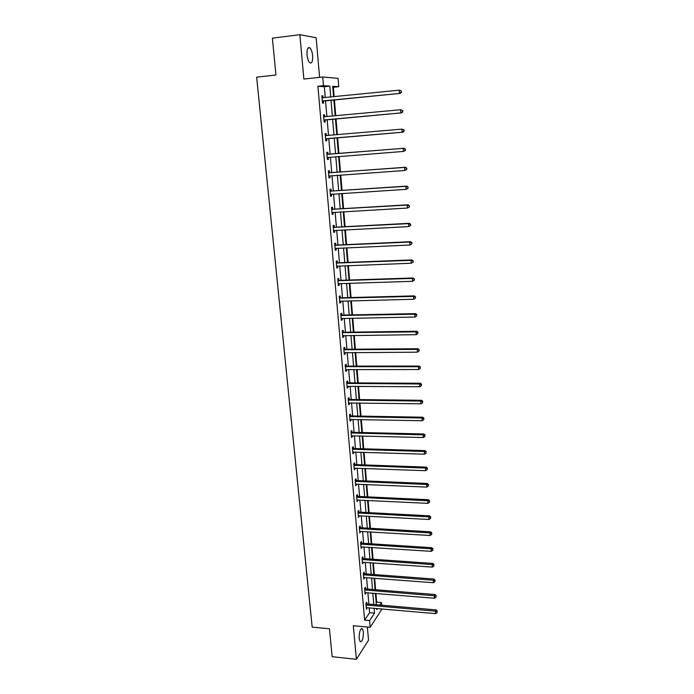 <?xml version="1.0" encoding="UTF-8"?>
<svg xmlns="http://www.w3.org/2000/svg" width="694" height="694" viewBox="0 0 694 694"><rect width="100%" height="100%" fill="white"/><g stroke="black" fill="none" stroke-linecap="round" stroke-linejoin="round"><path stroke-width="1.04" d="M363.396 631.991L362.355 628.677C360.247 628.582 359.18 631.835 359.154 638.454L360.186 641.742C362.303 641.82 363.37 638.567 363.396 631.991M312.63 55.711C312.213 51.885 311.302 49.257 309.897 47.843C307.789 46.862 306.835 49.222 307.043 54.93C307.468 58.756 308.379 61.367 309.776 62.764C311.884 63.735 312.838 61.384 312.63 55.711M376.191 602.817L376.66 602.123L381.483 602.531L381.709 605.203M382.012 608.924L370.18 627.315L369.598 620.583L374.526 613.106L374.109 608.23M319.587 77.338L316.143 37.745L299.851 34.7L272.386 38.144L275.943 75.013L256.65 77.155L312.179 627.116L329.45 628.79L332.148 656.706L356.378 659.3L368.531 640.18L367.386 627.046M325.269 97.62L324.324 86.698L317.904 86.29L323.465 85.709L322.71 76.999L338.047 78.344L338.741 86.707L332.695 86.308L333.58 96.787M334.161 96.726L333.372 87.262L338.741 86.707M376.66 602.123L375.922 593.413M375.619 589.726L374.647 578.215M374.335 574.545L373.363 562.903M373.051 559.243L372.062 547.462M371.758 543.836L370.752 531.916M370.449 528.299L369.434 516.241M369.139 512.649L368.106 500.443M367.811 496.869L366.77 484.525M366.475 480.977L365.417 468.476M365.122 464.954L364.064 452.306M363.769 448.801L362.693 436.006M362.398 432.527L361.305 419.575M361.019 416.122L359.917 403.014M359.631 399.588L358.512 386.324M358.225 382.914L357.098 369.494M356.811 366.12L355.675 352.535M355.389 349.177L354.235 335.428M353.957 332.105L352.786 318.19M352.509 314.894L351.32 300.806M351.051 297.535L349.854 283.282M349.576 280.038L348.362 265.62M348.093 262.401L346.87 247.801M346.601 244.618L345.36 229.835M345.092 226.686L343.834 211.731M343.573 208.599L342.298 193.461M342.038 190.373L340.745 175.044M340.494 171.982L339.184 156.471M338.932 153.443L337.614 137.75M337.362 134.723L336.026 118.917M335.766 115.803L334.43 99.927M333.372 87.262L332.773 87.227M317.904 86.29L364.619 620.124L369.607 612.672L369.182 607.797M368.861 604.092L367.889 592.754M367.568 589.076L366.579 577.599M366.267 573.938L365.27 562.322M364.957 558.679L363.942 546.933M363.63 543.307L362.606 531.422M362.303 527.822L361.262 515.798M360.958 512.215L359.908 500.044M359.605 496.488L358.538 484.169M358.234 480.63L357.167 468.172M356.863 464.659L355.779 452.046M355.475 448.558L354.374 435.797M354.079 432.327L352.968 419.419M352.673 415.975L351.546 402.91M351.251 399.492L350.114 386.263M349.819 382.871L348.666 369.494M348.379 366.12L347.217 352.578M346.922 349.238L345.742 335.532M345.456 332.218L344.267 318.346M343.981 315.059L342.775 301.023M342.498 297.761L341.274 283.551M340.997 280.324L339.756 265.941M339.479 262.74L338.23 248.183M337.952 245.008L336.685 230.287M336.417 227.138L335.133 212.234M334.864 209.12L333.562 194.025M333.302 190.945L331.984 175.669M331.723 172.624L330.387 157.156M330.127 154.137L328.783 138.505M328.522 135.486L327.169 119.741M326.9 116.635L325.538 100.812M323.074 97.819L322.91 95.85L321.843 95.807L322.476 103.137L323.534 103.154L323.369 101.185M324.714 116.757L324.549 114.805L323.491 114.814L324.124 122.083L325.174 122.049L325.009 120.097M326.345 135.538L326.171 133.595L325.13 133.664L325.755 140.865L326.796 140.787L326.631 138.843M327.95 154.155L327.785 152.229L326.753 152.35L327.368 159.49L328.401 159.36L328.236 157.443M329.555 172.624L329.39 170.715L328.357 170.88L328.973 177.959L329.997 177.777L329.832 175.877M331.133 190.928L330.977 189.037L329.954 189.254L330.561 196.281L331.576 196.046L331.42 194.164M332.712 209.094L332.547 207.211L331.532 207.471L332.14 214.446L333.146 214.16L332.99 212.355M334.265 227.094L334.109 225.238L333.103 225.55L333.701 232.455L334.708 232.126L334.551 230.391M335.818 244.956L335.653 243.108L334.664 243.473L335.254 250.326L336.243 249.944L336.104 248.279M337.345 262.67L337.189 260.84L336.208 261.248L336.798 268.04L337.778 267.624L337.64 266.019M338.872 280.246L338.715 278.424L337.735 278.875L338.316 285.616L339.297 285.147L339.158 283.62M340.381 297.665L340.225 295.87L339.253 296.355L339.834 303.044L340.797 302.541L340.676 301.075M341.873 314.955L341.717 313.168L340.754 313.705L341.335 320.333L342.289 319.787L342.168 318.381M343.357 332.096L343.209 330.327L342.255 330.908L342.827 337.484L343.773 336.894L343.66 335.558M344.831 349.108L344.684 347.347L343.73 347.972L344.302 354.495L345.248 353.862L345.135 352.595M346.289 365.981L346.141 364.237L345.204 364.897L345.768 371.377L346.705 370.7L346.592 369.486M347.746 382.724L347.59 380.989L346.662 381.691L347.217 388.12L348.145 387.399L348.05 386.254M349.177 399.328L349.03 397.61L348.11 398.356L348.657 404.723L349.585 403.969L349.49 402.884M350.609 415.801L350.461 414.092L349.542 414.882L350.088 421.206L351.008 420.399L350.912 419.376M352.023 432.145L351.875 430.454L350.964 431.278L351.511 437.55L352.413 436.708L352.335 435.745M353.428 448.359L353.281 446.684L352.379 447.543L352.916 453.772L353.819 452.896L353.74 451.985M354.816 464.451L354.677 462.785L353.775 463.687L354.313 469.864L355.137 468.094M356.204 480.413L356.057 478.765L355.172 479.701L355.701 485.826L356.516 484.082M357.575 496.253L357.427 494.622L356.551 495.594L357.08 501.667L357.887 499.949M358.937 511.972L358.789 510.35L357.922 511.357L358.442 517.394L359.258 515.685M360.281 527.57L360.143 525.965L359.275 527.006L359.796 532.992L360.602 531.3M361.626 543.055L361.487 541.45L360.62 542.534L361.14 548.468L361.947 546.803M362.953 558.41L362.815 556.822L361.964 557.941L362.476 563.832L363.283 562.183M364.272 573.66L364.133 572.082L363.292 573.227L363.795 579.074L364.602 577.443M365.582 588.781L365.452 587.219L364.61 588.399L365.113 594.203L365.912 592.589M366.883 603.797L366.744 602.245L365.912 603.459L366.415 609.219L367.213 607.623M370.18 627.315L353.333 625.719L356.378 659.3M364.619 620.124L369.598 620.583M299.851 34.7L303.868 79.047L322.71 76.999M376.668 608.456L376.773 609.696L377.536 608.534M379.835 605.047L381.483 602.531M333.849 99.988L335.185 115.863M335.445 118.969L336.781 134.775M337.032 137.802L338.351 153.487M338.611 156.514L339.913 172.025M340.173 175.088L341.465 190.408M341.726 193.496L343.001 208.634M343.261 211.757L344.519 226.712M344.788 229.87L346.028 244.644M346.297 247.827L347.529 262.427M347.798 265.637L349.013 280.064M349.282 283.299L350.487 297.553M350.756 300.823L351.945 314.903M352.222 318.199L353.393 332.114M353.671 335.436L354.834 349.186M355.111 352.535L356.256 366.12M356.543 369.494L357.67 382.914M357.957 386.315L359.076 399.579M359.362 403.006L360.472 416.114M360.759 419.566L361.852 432.509M362.147 435.988L363.222 448.784M363.517 452.288L364.584 464.928M364.879 468.459L365.929 480.951M366.224 484.499L367.265 496.843M367.568 500.417L368.592 512.614M368.896 516.206L369.911 528.273M370.214 531.882L371.221 543.801M371.524 547.427L372.522 559.208M372.825 562.86L373.806 574.502M374.118 578.171L375.081 589.683M375.393 593.37L376.356 604.743M330.734 97.073L329.806 86.125L323.465 85.709M373.797 604.517L372.834 593.162M372.513 589.475L371.542 577.981M371.229 574.311L370.24 562.678M369.937 559.026L368.939 547.262M368.627 543.628L367.62 531.725M367.308 528.117L366.285 516.067M365.981 512.484L364.949 500.287M364.645 496.722L363.604 484.386M363.3 480.847L362.242 468.363M361.938 464.841L360.871 452.202M360.576 448.706L359.492 435.927M359.197 432.449L358.095 419.514M357.8 416.062L356.69 402.971M356.404 399.544L355.276 386.298M354.99 382.897L353.853 369.494M353.567 366.12L352.413 352.552M352.127 349.203L350.964 335.471M350.687 332.148L349.507 318.251M349.221 314.955L348.032 300.892M347.755 297.622L346.549 283.386M346.271 280.15L345.048 265.741M344.779 262.532L343.539 247.949M343.27 244.765L342.021 230.009M341.752 226.86L340.485 211.922M340.216 208.799L338.932 193.678M338.672 190.59L337.371 175.287M337.111 172.225L335.801 156.74M335.54 153.712L334.213 138.045M333.953 135.018L332.617 119.238M332.357 116.124L331.003 100.266M324.324 86.698L329.806 86.125M369.607 612.672L374.526 613.106M321.851 95.954L322.91 95.85M323.499 114.9L324.549 114.805M325.13 133.69L326.171 133.595M327.368 159.438L328.401 159.36M328.965 177.855L329.997 177.777M330.552 196.116L331.576 196.046M332.122 214.22L333.146 214.16M333.684 232.178L334.708 232.126M335.228 249.996L336.243 249.944M336.764 267.658L337.778 267.624M338.282 285.182L339.297 285.147M339.791 302.558L340.797 302.541M341.292 319.804L342.289 319.787M342.775 336.902L343.773 336.894M344.241 353.871L345.248 353.862M345.707 370.691L346.705 370.7M347.156 387.391L348.145 387.399M348.596 403.951L349.585 403.969M350.019 420.382L351.008 420.399M351.433 436.691L352.413 436.708M352.838 452.861L353.819 452.896M354.235 468.91L355.207 468.944M355.614 484.837L356.586 484.88M356.985 500.634L357.957 500.686M358.347 516.319L359.31 516.371M359.7 531.873L360.663 531.934M361.036 547.314L361.999 547.375M362.372 562.634L363.326 562.704M363.691 577.842L364.645 577.92M365.001 592.936L365.946 593.014M366.302 607.909L367.247 607.996M322.866 100.942L400.317 93.378L322.302 101.159M401.158 92.241L399.449 93.326L399.232 90.177L401.418 91.009L401.158 92.241L401.418 91.009M322.016 97.785L399.232 90.177L401.071 90.983M323.925 100.968L322.354 101.758M321.981 97.464L323.118 97.837M400.317 93.378L401.505 92.267M324.506 119.915L401.67 112.853L323.951 120.123M402.503 111.786L400.802 112.862L400.585 109.747L402.763 110.537L402.503 111.786L402.763 110.537M323.664 116.774L400.585 109.747L402.416 110.537M325.555 119.888L324.003 120.661M323.63 116.392L324.896 116.826L323.829 116.835M401.67 112.853L402.85 111.786M326.137 138.722L403.006 132.172L325.581 138.921M403.847 131.157L402.147 132.233L401.93 129.136L404.099 129.899L403.847 131.157L404.099 129.899M325.295 135.608L401.93 129.136L403.761 129.925M327.178 138.644L325.625 139.399M325.26 135.165L326.718 135.642M403.006 132.172L404.186 131.131M405.504 150.32L405.426 149.089L405.504 150.32L403.483 151.431L327.204 157.564M405.166 150.364L403.483 151.431L403.266 148.369L404.116 148.264L328.531 154.268L326.874 153.782M326.917 154.276L403.266 148.369L405.088 149.132M328.488 157.312L327.238 157.98M405.426 149.089L404.116 148.264M406.814 169.336L406.736 168.122L406.814 169.336L404.802 170.472L328.809 176.05M406.484 169.397L404.802 170.472L404.593 167.428L405.435 167.271L330.127 172.737L328.479 172.242M328.522 172.789L404.593 167.428L406.398 168.182M329.945 175.816L328.835 176.406M406.736 168.122L405.435 167.271M408.115 188.187L408.037 186.99L408.115 188.187L406.111 189.341L330.396 194.389M407.786 188.274L406.111 189.341L405.903 186.33L406.745 186.113L331.715 191.05L330.066 190.546M330.118 191.154L405.903 186.33L407.699 187.068M331.402 194.164L330.422 194.676M408.037 186.99L406.745 186.113M409.408 206.881L409.321 205.693L409.408 206.881L407.413 208.053L331.975 212.564M409.078 206.986L407.413 208.053L407.204 205.068L408.037 204.799L333.285 209.206L331.645 208.703M331.697 209.354L407.204 205.068L408.992 205.797M332.842 212.364L332.001 212.798M409.321 205.693L408.037 204.799M410.683 225.42L410.605 224.231L410.683 225.42L408.705 226.608L333.545 230.599M410.362 225.541L408.705 226.608L408.497 223.642L409.321 223.329L334.838 227.224L333.207 226.712M333.267 227.415L408.497 223.642L410.275 224.362M334.274 230.408L333.562 230.764M410.605 224.231L409.321 223.329M411.95 243.794L411.872 242.622L411.95 243.794L409.981 244.999L335.098 248.478M411.629 243.941L409.981 244.999L409.772 242.059L410.588 241.703L336.382 245.086L334.76 244.566M334.82 245.32L409.772 242.059L411.551 242.77M335.696 248.296L335.107 248.591M411.872 242.622L410.588 241.703M413.208 262.02L413.13 260.857L413.208 262.02L411.247 263.243L336.633 266.21M412.887 262.185L411.247 263.243L411.039 260.328L411.854 259.912L337.917 262.8L336.295 262.28M336.364 263.078L411.039 260.328L412.809 261.022M337.102 266.045L336.642 266.27M413.13 260.857L411.854 259.912M414.457 280.09L414.379 278.936L414.457 280.09L412.505 281.322L338.377 283.699M414.136 280.272L412.505 281.322L412.297 278.433L413.103 277.982L339.435 280.367L337.822 279.847M337.891 280.697L412.297 278.433L414.058 279.118M414.379 278.936L413.103 277.982M339.409 298.168L413.546 296.399L413.745 299.261L339.678 301.248M339.331 297.266L340.936 297.804L414.344 295.887L413.546 296.399L415.298 297.067L415.376 298.212L415.298 297.067M415.611 296.867L414.344 295.887M413.745 299.261L415.376 298.212M340.91 315.492L414.786 314.209L414.977 317.045L341.179 318.546M340.832 314.547L342.437 315.085L415.567 313.653L414.786 314.209L416.521 314.868L416.6 316.004L416.521 314.868M416.834 314.642L415.567 313.653M414.977 317.045L416.6 316.004M342.402 332.686L416.01 331.871L416.209 334.682L342.671 335.714M342.324 331.689L343.92 332.235L416.79 331.272L416.01 331.871L417.745 332.513L417.823 333.641L417.745 332.513M418.057 332.279L416.79 331.272M416.209 334.682L417.823 333.641M343.886 349.733L417.224 349.386L417.424 352.179L344.146 352.743M343.799 348.7L345.386 349.247L417.996 348.744L417.224 349.386L418.95 350.019L419.029 351.138L418.95 350.019M419.263 349.759L417.996 348.744M417.424 352.179L419.029 351.138M345.352 366.649L418.43 366.753L418.621 369.529L345.612 369.633M345.265 365.565L346.844 366.12L419.202 366.068L418.43 366.753L420.148 367.378L420.226 368.488L420.148 367.378M420.451 367.109L419.202 366.068M418.621 369.529L420.226 368.488M346.809 383.426L419.627 383.982L419.818 386.732L347.069 386.385M346.714 382.307L348.293 382.862L420.391 383.253L419.627 383.982L421.336 384.597L421.414 385.699L421.336 384.597M421.64 384.303L420.391 383.253M419.818 386.732L421.414 385.699M348.258 400.074L420.816 401.071L421.006 403.795L348.509 403.006M348.154 398.903L349.733 399.475L421.57 400.299L420.816 401.071L422.516 401.679L422.594 402.763L422.516 401.679M422.82 401.366L421.57 400.299M421.006 403.795L422.594 402.763M349.689 416.591L421.995 418.022L422.178 420.729L349.941 419.497M349.585 415.376L351.155 415.949L422.741 417.207L421.995 418.022L423.687 418.612L423.765 419.697L423.687 418.612M423.982 418.291L422.741 417.207M422.178 420.729L423.765 419.697M351.112 432.969L423.158 434.834L423.349 437.515L351.364 435.858M351.008 431.72L352.569 432.293L423.904 433.984L423.158 434.834L424.849 435.416L424.919 436.491L424.849 435.416M425.144 435.077L423.904 433.984M423.349 437.515L424.919 436.491M352.526 449.226L424.32 451.508L424.502 454.171L352.769 452.089M352.413 447.934L353.966 448.515L425.058 450.614L424.32 451.508L425.995 452.08L426.073 453.147L425.995 452.08M426.29 451.725L425.058 450.614M424.502 454.171L426.073 453.147M353.923 465.353L425.465 468.051L425.648 470.697L354.174 468.198M353.81 464.017L355.363 464.607L426.194 467.123L425.465 468.051L427.14 468.615L427.209 469.673L427.14 468.615M427.426 468.242L426.194 467.123M425.648 470.697L427.209 469.673M355.311 481.358L426.602 484.464L426.784 487.084L355.562 484.178M355.198 479.979L356.742 480.569L427.331 483.492L426.602 484.464L428.267 485.019L428.345 486.06L428.267 485.019M428.562 484.629L427.331 483.492M426.784 487.084L428.345 486.06M356.69 497.234L427.738 500.747L427.912 503.341L356.933 500.036M356.569 495.82L358.113 496.418L428.458 499.732L427.738 500.747L429.395 501.285L429.465 502.326L429.395 501.285M429.681 500.877L428.458 499.732M427.912 503.341L429.465 502.326M358.061 512.987L428.857 516.891L429.039 519.468L358.304 515.763M357.931 511.539L359.466 512.137L429.569 515.842L428.857 516.891L430.506 517.429L430.575 518.453L430.506 517.429M430.792 517.004L429.569 515.842M429.039 519.468L430.575 518.453M359.414 528.62L429.968 532.914L430.15 535.473L359.657 531.378M359.284 527.136L360.819 527.735L430.679 531.83L429.968 532.914L431.616 533.443L431.685 534.458L431.616 533.443M431.894 533.001L430.679 531.83M430.15 535.473L431.685 534.458M360.767 544.131L431.069 548.815L431.252 551.348L361.001 546.872M360.628 542.613L362.155 543.22L431.772 547.687L431.069 548.815L432.709 549.327L432.778 550.342L432.709 549.327M432.987 548.876L431.772 547.687M431.252 551.348L432.778 550.342M362.103 559.529L432.171 564.586L432.345 567.102L362.337 562.244M361.964 557.967L363.483 558.575L432.865 563.424L432.171 564.586L433.802 565.09L433.871 566.096L433.802 565.09M434.08 564.621L432.865 563.424M432.345 567.102L433.871 566.096M363.422 574.806L433.256 580.236L433.429 582.726L363.656 577.503M363.3 573.218L364.801 573.825L433.95 579.039L433.256 580.236L434.878 580.731L434.947 581.728L434.878 580.731M435.155 580.253L433.95 579.039M433.429 582.726L434.947 581.728M364.74 589.969L434.331 595.764L434.505 598.237L364.975 592.641M364.636 588.356L366.111 588.954L435.017 594.532L434.331 595.764L435.945 596.241L436.014 597.239L435.945 596.241M436.222 595.756L435.017 594.532M434.505 598.237L436.014 597.239M366.05 605.012L435.398 611.162L435.572 613.626L366.276 607.666M365.972 603.381L367.412 603.971L436.084 609.905L435.398 611.162L437.012 611.64L437.081 612.629L437.012 611.64M437.281 611.136L436.084 609.905M435.572 613.626L437.081 612.629M322.181 97.845L322.849 97.863M322.458 101.072L323.525 101.098M324.107 120.036L325.156 120.01M325.46 135.66L326.51 135.599M325.738 138.843L326.779 138.765M327.082 154.337L328.115 154.215M327.499 154.389L328.531 154.268M327.36 157.486L328.392 157.356M328.687 172.849L329.719 172.676M329.103 172.901L330.127 172.737M328.965 175.972L329.797 175.825M330.283 191.206L331.298 190.989M330.691 191.266L331.715 191.05M330.552 194.303L331.09 194.19M331.862 209.415L332.877 209.146M332.27 209.475L333.285 209.206M333.432 227.476L334.43 227.155M333.84 227.537L334.838 227.224M334.985 245.381L335.974 245.017M335.393 245.442L336.382 245.086M336.529 263.139L337.51 262.731M336.928 263.208L337.917 262.8M338.056 280.758L339.028 280.307M338.455 280.827L339.435 280.367M339.574 298.229L340.537 297.726M339.973 298.299L340.936 297.804M341.075 315.553L342.038 315.015M341.474 315.631L342.437 315.085M342.567 332.747L343.521 332.166M342.966 332.825L343.92 332.235M344.042 349.802L344.987 349.169M344.441 349.871L345.386 349.247M345.517 366.71L346.453 366.042M345.907 366.788L346.844 366.12M346.965 383.496L347.902 382.784M347.364 383.574L348.293 382.862M348.414 400.134L349.334 399.388M348.804 400.221L349.733 399.475M349.845 416.652L350.765 415.862M350.236 416.738L351.155 415.949M351.268 433.039L352.179 432.206M351.658 433.125L352.569 432.293M352.682 449.296L353.584 448.428M353.073 449.382L353.966 448.515M354.079 465.422L354.972 464.52M354.469 465.509L355.363 464.607M355.467 481.419L356.352 480.482M355.857 481.515L356.742 480.569M356.846 497.303L357.722 496.323M357.228 497.39L358.113 496.418M358.217 513.057L359.084 512.042M358.598 513.152L359.466 512.137M359.57 528.689L360.438 527.64M359.952 528.785L360.819 527.735M360.915 544.2L361.774 543.124M361.296 544.296L362.155 543.22M362.251 559.598L363.101 558.479M362.632 559.694L363.483 558.575M363.578 574.875L364.428 573.721M363.96 574.97L364.801 573.825M364.897 590.039L365.729 588.85M365.27 590.134L366.111 588.954M366.198 605.081L367.031 603.867M366.571 605.185L367.412 603.971M362.355 628.677L361.366 628.591M309.897 47.843L307.997 48.068"/></g></svg>
